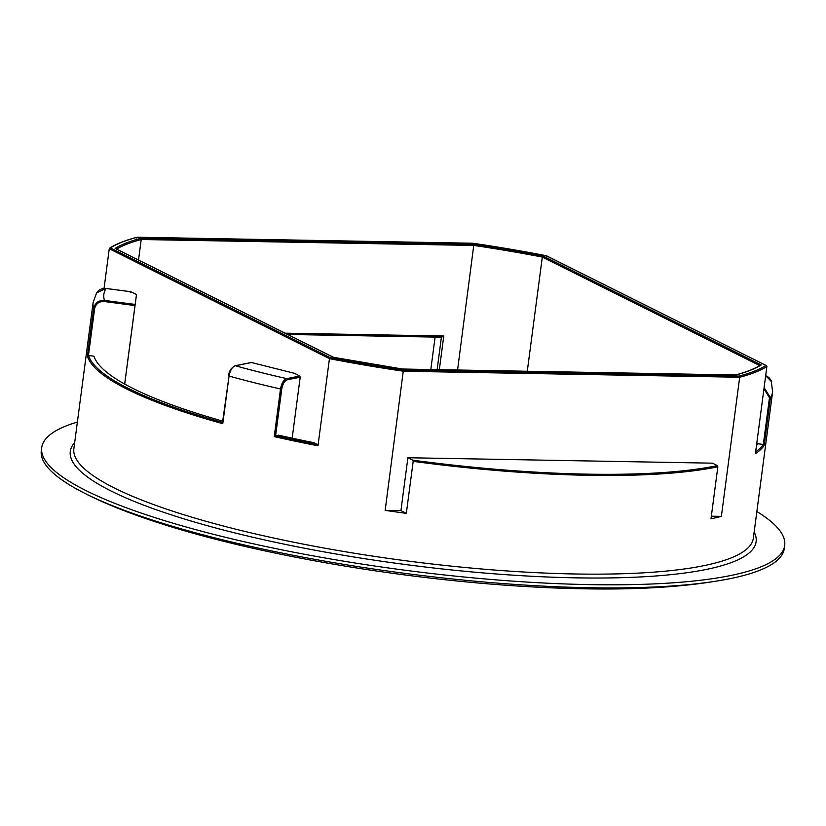 <?xml version="1.0" encoding="UTF-8"?>
<svg xmlns="http://www.w3.org/2000/svg" width="826" height="826" viewBox="0 0 826 826"><rect width="100%" height="100%" fill="white"/><g stroke="black" fill="none" stroke-linecap="round" stroke-linejoin="round"><path stroke-width="1.24" d="M77.376 422.065A374.705 74.133 7.5 0 0 41.713 447.62L41.3 450.738A374.705 74.133 7.5 0 0 83.106 492.461A374.705 74.133 7.5 0 0 589.299 587.73A374.705 74.133 7.5 0 0 733.106 578.035A374.705 74.133 7.5 0 0 784.287 548.547L784.7 545.439A374.705 74.133 7.5 0 0 756.864 511.521M41.713 447.62A374.705 74.133 7.5 0 0 589.702 584.622A374.705 74.133 7.5 0 0 784.7 545.439M756.482 445.544A336.275 66.534 7.5 0 0 757.814 443.738L763.327 444.46L764.174 445.348A342.676 67.794 -172.5 0 1 755.418 453.608L766.889 366.455L765.991 365.422L546.172 255.709A341.716 67.608 7.5 0 0 472.988 243.257L137.302 237.269A341.716 67.608 7.5 0 0 110.405 247.924L109.269 248.75L104.045 288.408M717.846 466.804A342.676 67.794 -172.5 0 1 588.019 475.311A342.676 67.794 -172.5 0 1 413.176 461.362L412.773 460.165L407.899 457.738L712.57 463.169L717.443 465.606L717.846 466.804L711 518.78A342.676 67.794 7.5 0 0 721.366 516.364L739.683 377.245L403.48 371.235A342.676 67.794 -172.5 0 1 329.45 358.649L109.269 248.75L110.405 247.924L330.235 357.637L329.45 358.649L317.979 445.792A342.676 67.794 -172.5 0 1 274.242 436.603L275.647 435.746A341.716 67.608 7.5 0 0 317.432 444.533L317.979 445.792M435.095 337.091L430.821 369.532M763.327 444.46L769.471 397.771L763.957 388.736M760.106 365.763L761.242 364.937A337.235 66.72 -172.5 0 1 735.77 375.004L734.933 375.706L735.77 375.004L402.51 369.046L402.2 369.759L402.51 369.046A337.235 66.72 -172.5 0 1 333.312 357.297L115.155 248.409A337.235 66.72 -172.5 0 1 140.626 238.342L473.887 244.289L457.563 370.007M759.744 365.588L542.31 257.062L527.277 371.256M140.626 238.342L141.215 239.509L138.52 259.994M135.144 304.453L134.999 305.579L104.313 301.531C99.017 301.335 95.785 303.761 94.598 308.8L88.454 355.49L87.401 356.12L93.668 308.501C94.98 302.905 98.583 300.21 104.458 300.406L135.144 304.453L136.496 294.521L130.973 291.764L130.322 292.435L130.973 291.764L106.089 288.48L96.632 292.848L93.132 302.409L73.875 448.694A342.676 67.794 7.5 0 0 575.03 573.977A342.676 67.794 7.5 0 0 753.353 538.149L772.62 391.865A342.676 67.794 -172.5 0 1 770.441 397.729L764.174 445.348M136.496 294.521L124.705 384.09M250.928 362.655A0.96 0.816 78.8 0 1 251.527 362.542L294.262 373.259L299.797 376.026L300.189 377.214L292.167 438.193M300.189 377.214L287.386 379.764C284.578 380.786 282.699 383.894 281.749 389.067L275.605 435.756L278.496 435.178A336.275 66.534 -172.5 0 0 313.622 442.633L317.432 444.533M385.164 510.365A342.676 67.794 7.5 0 0 406.33 513.338L400.93 510.644L385.164 510.365L403.408 370.079L739.094 376.078L739.683 377.245A342.676 67.794 -172.5 0 0 766.889 366.455M407.899 457.738L400.93 510.644M711.341 516.188L721.366 516.364M413.176 461.362L406.33 513.338M134.999 305.579L124.664 384.069M88.454 355.49L88.537 355.5A341.716 67.608 7.5 0 0 222.535 422.416M222.71 421.095A336.275 66.534 -172.5 0 1 93.957 356.212L88.537 355.5M771.763 381.922L765.681 375.634L768.882 377.461L771.195 380.456L772.62 391.865M764.112 387.59L770.441 397.729L769.471 397.771M274.242 436.603L280.51 388.974C281.563 383.233 283.628 379.784 286.694 378.628L299.797 376.026M251.527 362.542L235.379 365.753C232.209 366.899 230.093 370.337 229.05 376.067L222.772 423.686A342.676 67.794 -172.5 0 1 87.401 356.12M222.659 422.478L222.772 423.686L222.659 422.478M136.476 237.971L137.302 237.269L136.476 237.971M472.668 243.969L472.988 243.257L472.668 243.969M546.709 256.566L546.172 255.709L546.709 256.566M546.409 255.75L765.991 365.422A341.716 67.608 7.5 0 1 739.094 376.078M333.312 357.297L333.849 358.154L333.312 357.297M115.155 248.409L333.498 357.307M116.652 249.08A336.275 66.534 7.5 0 1 141.215 239.509L473.959 245.446A336.275 66.534 7.5 0 1 542.31 257.062L543.095 256.05L761.242 364.937M285.146 333.177L443.769 336.006L441.621 337.204L287.716 334.458M754.159 532.047A345.877 68.434 -172.5 0 1 576.125 577.849A345.877 68.434 -172.5 0 1 214.151 527.556A345.877 68.434 -172.5 0 1 74.67 442.591M330.235 357.637A341.716 67.608 7.5 0 0 403.408 370.079M473.887 244.289A337.235 66.72 -172.5 0 1 543.095 256.05M443.769 336.006L439.329 369.687M281.749 389.067L280.51 388.974A342.676 67.794 -172.5 0 1 229.05 376.067L222.493 422.716M94.598 308.8L93.668 308.501A342.676 67.794 -172.5 0 1 93.132 302.409M437.13 369.645L441.404 337.204M441.414 337.163L287.634 334.416M412.773 460.165A341.716 67.608 7.5 0 0 717.443 465.606M130.859 291.723L106.089 288.46A333.064 65.894 7.5 0 0 104.458 300.406L104.313 301.531M234.667 365.97A0.96 0.816 78.8 0 1 235.379 365.753A333.064 65.894 7.5 0 0 286.694 378.628A0.96 0.816 78.8 0 1 287.386 379.764M755.656 451.822A341.716 67.608 7.5 0 0 763.234 444.45M228.802 375.789L228.668 375.861C228.864 371.37 231.001 367.993 235.069 365.742L251.218 362.531M733.106 578.035C692.25 586.439 642.07 590.012 582.557 588.762C410.119 585.737 183.537 544.984 83.106 492.461M106.089 288.46C101.804 288.243 98.655 289.709 96.632 292.848M109.703 248.089C116.229 243.918 125.325 240.304 136.992 237.258M137.137 237.238L472.937 243.236L546.306 255.709M735.605 374.973L402.469 369.026L333.446 357.297M735.46 374.994C746.167 372.134 754.53 368.84 760.55 365.092"/></g></svg>
